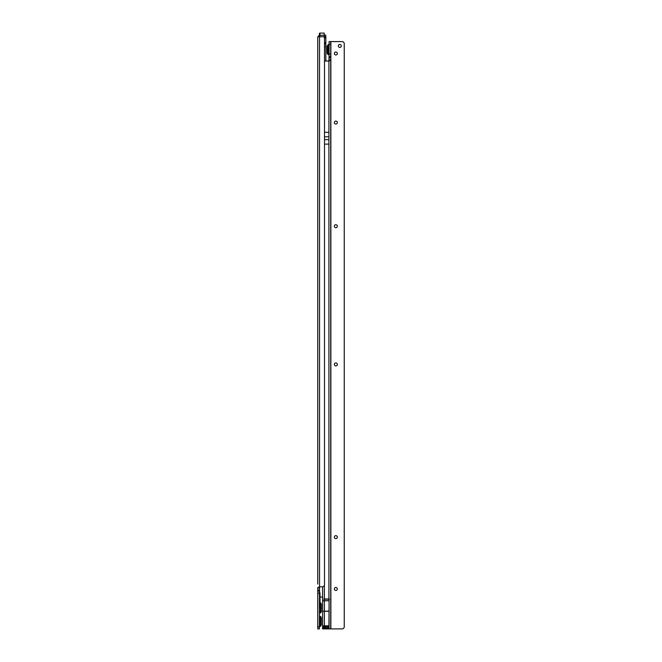 <?xml version="1.0" encoding="UTF-8"?>
<svg xmlns="http://www.w3.org/2000/svg" width="662" height="662" viewBox="0 0 662 662"><rect width="100%" height="100%" fill="white"/><g stroke="black" fill="none" stroke-linecap="round" stroke-linejoin="round"><path stroke-width="0.99" d="M321.368 605.44L321.368 607.625L320.292 607.625L320.292 602.718A2.16 2.16 0 0 1 321.368 604.588L321.368 605.44A2.16 1.531 180 0 0 320.573 604.257M321.368 607.625L321.368 609.52M321.368 611.109A2.16 2.16 0 0 1 320.292 612.979L320.292 607.625L319.638 607.253L319.721 607.898L319.374 607.294A0.538 0.505 180 0 0 319.498 607.625L319.498 612.193A2.16 2.16 0 0 0 320.019 610.786L320.019 610.753M319.374 613.815A0.538 0.538 0 0 1 319.638 613.351L319.572 612.019M320.259 608.932L319.912 608.304L320.019 610.786M319.374 595.121L319.498 592.209A2.16 2.16 0 0 1 320.019 593.607L320.019 602.726A0.538 0.496 180 0 0 320.234 603.115L319.572 604.34L320.019 603.264A0.538 0.439 180 0 0 320.218 603.603M321.368 619.069L321.368 621.254L320.292 621.254L320.292 616.347A2.16 2.16 0 0 1 321.368 618.217L321.368 619.069A2.16 1.531 180 0 0 320.573 617.886M321.368 624.465A2.16 2.16 0 0 1 320.292 626.335L320.292 621.428L321.368 621.428L321.368 623.016M319.374 615.511A0.538 0.538 0 0 0 319.638 615.974L319.374 620.882M319.374 621.8L320.292 621.254L319.638 620.882L319.638 626.707A0.538 0.538 0 0 0 319.374 627.179M317.752 435.786L317.752 36.907L319.39 35.127L319.374 33.638L319.374 36.741M319.374 587.55L317.752 587.55L317.752 628.9L319.374 628.9L319.531 586.797A1.076 1.076 0 0 1 319.539 586.797L322.344 586.797A2.16 2.16 0 0 0 324.496 584.827L324.504 37.726A1.076 1.076 0 0 0 323.428 36.741L317.752 36.741L317.752 584.099M317.752 579.78L317.752 542.401M317.752 539.431L317.752 438.757M317.752 55.774L317.752 58.744M317.752 124.861L317.752 127.832M317.752 280.324L317.752 283.295M319.374 612.317L319.374 611.796M325.687 35.127L325.687 36.741L325.687 35.127L324.347 35.127L324.347 36.741L325.687 36.741M324.231 35.26L319.912 35.26L319.912 33.1A0.538 0.538 0 0 0 319.374 33.638A0.538 0.538 0 0 1 319.912 33.1L324.231 33.1L324.347 36.741M324.231 36.832L325.853 36.832L325.853 61.036M324.504 46.53L325.853 46.53M322.609 597.05L320.019 597.05M317.752 591.116L319.374 591.116M317.752 593.177L319.374 593.177M317.752 626.831L319.374 626.831M317.752 587.55L319.531 586.797L319.531 592.242M321.368 619.673L321.368 618.225M319.638 615.974L320.292 616.347M320.292 626.335L319.638 626.707M320.019 594.377A2.16 0.91 180 0 1 319.498 594.972L319.374 607.253M320.243 609.909L320.019 610.836M321.368 608.064L320.151 608.146L319.912 607.642M321.368 606.177L321.368 604.588M320.292 612.979L319.638 613.351M328.038 54.416L327.094 52.778A1.887 1.887 180 0 0 328.038 54.416L328.038 44.983L327.094 46.613L327.094 52.778L327.094 46.613A1.887 1.887 0 0 1 328.038 44.983L329.088 44.064A0.538 0.538 0 0 1 328.815 44.528L329.088 55.335A0.538 0.538 180 0 0 328.815 54.872L328.038 54.416L328.815 54.872M339.829 47.407A1.481 1.481 180 0 0 341.311 45.918A1.481 1.481 180 0 0 339.829 44.437A1.481 1.481 180 0 0 338.348 45.918A1.481 1.481 180 0 0 339.829 47.407M335.833 54.963A1.481 1.481 180 0 0 337.322 53.481A1.481 1.481 180 0 0 335.833 51.992A1.481 1.481 180 0 0 334.351 53.481A1.481 1.481 180 0 0 335.833 54.963M335.833 124.059A1.481 1.481 180 0 0 337.322 122.569A1.481 1.481 180 0 0 335.833 121.088A1.481 1.481 180 0 0 334.351 122.569A1.481 1.481 180 0 0 335.833 124.059M335.833 227.695A1.481 1.481 180 0 0 337.322 226.214A1.481 1.481 180 0 0 335.833 224.724A1.481 1.481 180 0 0 334.351 226.214A1.481 1.481 180 0 0 335.833 227.695M335.833 365.887A1.481 1.481 180 0 0 337.322 364.398A1.481 1.481 180 0 0 335.833 362.917A1.481 1.481 180 0 0 334.351 364.398A1.481 1.481 180 0 0 335.833 365.887M335.833 538.62A1.481 1.481 180 0 0 337.322 537.139A1.481 1.481 180 0 0 335.833 535.649A1.481 1.481 180 0 0 334.351 537.139A1.481 1.481 180 0 0 335.833 538.62M335.833 590.438A1.481 1.481 180 0 0 337.322 588.957A1.481 1.481 180 0 0 335.833 587.467A1.481 1.481 180 0 0 334.351 588.957A1.481 1.481 180 0 0 335.833 590.438M324.388 585.324L324.388 598.994L323.784 599.102L328.923 599.209L329.088 600.691L322.609 600.848L322.609 628.9L330.71 628.9L330.71 60.275L330.71 628.9L342.089 628.9A2.16 2.16 0 0 0 344.24 626.931L344.24 43.576A2.16 2.16 0 0 0 342.089 41.598L330.71 41.598L330.71 56.717L330.71 54.019L329.088 54.019L329.088 41.598L330.868 41.598L330.868 628.9M322.609 600.848L324.388 600.666L324.388 627.99L322.609 627.99M322.609 586.78L322.609 600.666M324.388 599.209L324.388 600.666L329.088 600.691L329.088 627.99L329.088 600.666L328.923 628.9M324.504 61.036L328.923 61.036L329.088 54.019L329.088 56.717L330.71 56.717L330.71 60.275L328.923 61.036L328.923 598.994L329.535 599.102L328.923 599.209M324.504 132.334L328.923 132.334L328.923 144.117L324.504 144.117M324.388 598.994L328.923 598.994M329.088 60.275L330.71 60.275M323.784 599.102L329.535 599.102M321.368 610.256A2.16 1.531 180 0 1 320.573 611.44M320.019 609.743A2.16 2.027 180 0 0 319.498 608.419A0.538 0.505 180 0 1 319.374 608.088M321.368 623.621A2.16 1.531 180 0 1 320.573 624.804M325.853 43.758L324.504 43.758M325.853 42.682L324.504 42.682M325.853 37.825L324.504 37.825M319.531 36.741L319.531 586.797M317.752 587.873L319.374 587.873M317.752 590.032L319.374 590.032M317.752 593.086L319.374 593.086M317.752 626.931L319.374 626.931M319.374 35.26L319.912 35.26L319.912 36.741M328.923 627.99L324.388 627.99L324.388 628.9M329.088 59.952L330.71 59.952M329.088 56.717L330.71 56.717L329.088 56.717M329.088 44.304L330.71 44.304M329.088 57.793L330.71 57.793M324.504 136.819L328.923 136.819M324.504 139.632L328.923 139.632M329.088 627.857L324.388 627.857A1.779 0.894 180 0 1 322.609 626.964M329.088 626.765L324.388 626.765A1.779 0.894 180 0 1 322.609 625.88M329.088 625.822L322.609 625.822M329.088 611.249L322.609 611.249L329.088 611.084M328.038 44.983L328.815 44.528"/></g></svg>
